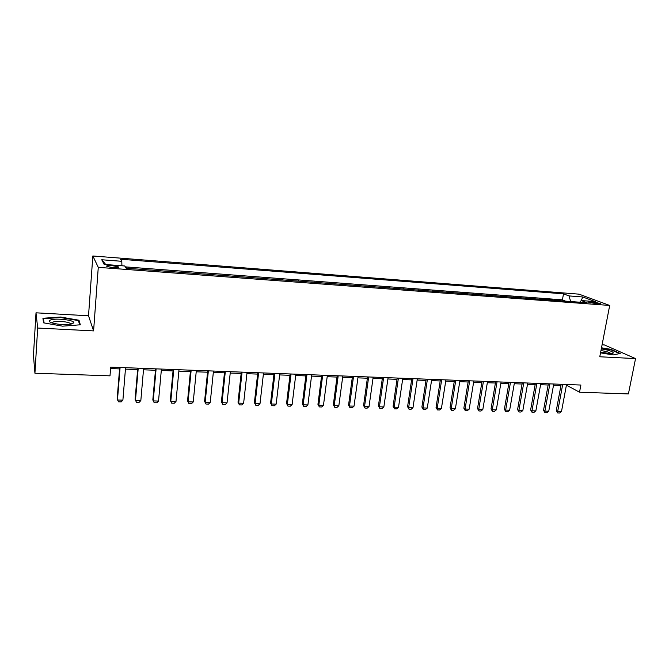 <?xml version="1.0" encoding="UTF-8"?>
<svg xmlns="http://www.w3.org/2000/svg" width="669" height="669" viewBox="0 0 669 669"><rect width="100%" height="100%" fill="white"/><g stroke="black" fill="none" stroke-linecap="round" stroke-linejoin="round"><path stroke-width="1" d="M113.178 267.675C117.535 267.893 119.241 267.608 118.288 266.822L112.032 265.618C107.676 265.392 105.961 265.685 106.906 266.479L113.178 267.675M36.009 312.816L37.673 328.036L93.585 330.896L88.517 315.785L36.009 312.816L33.45 355.356L34.93 373.227L110 375.844L110.686 367.13L580.893 385.043L579.521 392.218L628.408 393.924L635.55 358.601L604.416 344.953L602.075 344.828M88.517 315.785L92.84 255.984L579.045 294.159L609.702 305.449L98.276 267.349L92.84 255.984M558.247 300.598L564.962 301.109M553.171 300.222L552.343 300.155M552.393 299.913L545.528 299.645M532.666 298.683L539.59 299.202M519.662 297.705L526.687 298.232M506.5 296.727L513.633 297.253M493.195 295.723L500.437 296.267M479.74 294.72L487.082 295.263M466.126 293.699L473.577 294.251M452.344 292.662L459.912 293.231M438.412 291.617L446.089 292.194M424.313 290.563L432.107 291.149M410.038 289.493L417.958 290.087M395.605 288.414L403.641 289.016M380.987 287.319L389.149 287.929M366.194 286.207L374.489 286.825M351.225 285.086L359.646 285.713M336.072 283.949L344.627 284.593M320.735 282.795L329.424 283.447M305.206 281.632L314.029 282.293M289.476 280.453L298.441 281.131M273.562 279.266L282.661 279.943M257.44 278.053L266.688 278.747M241.108 276.832L250.507 277.535M224.575 275.595L234.125 276.305M207.825 274.332L217.525 275.059M190.857 273.061L200.717 273.805M173.664 271.773L183.691 272.526M156.253 270.468L166.439 271.238M138.608 269.147L148.961 269.925M593.361 301.995L590.56 301.786C588.804 301.669 588.143 301.794 588.569 302.162L598.63 303.96C600.369 304.069 601.021 303.943 600.595 303.584L593.361 301.995L593.094 303.408M570.682 301.535L568.985 295.915L563.507 293.842L120.495 259.238L121.8 261.303L101.738 259.756L104.163 264.422L124.735 265.978L126.14 268.21L587.106 302.764L581.269 300.557L579.705 302.212M568.985 295.915L582.774 296.977L595.276 301.619L581.269 300.557M565.012 300.858L562.412 299.846L125.295 266.872M131.484 268.612L125.939 267.901M282.694 279.667L283.138 279.977M298.474 280.846L298.934 281.164M314.062 282.017L314.547 282.335M329.457 283.179L329.959 283.489M344.66 284.317L345.187 284.634M359.688 285.446L360.231 285.755M374.523 286.558L375.092 286.876M389.191 287.662L389.776 287.971M403.683 288.749L404.285 289.058M418 289.819L418.618 290.137M432.149 290.881L432.793 291.199M446.131 291.935L446.792 292.244M459.954 292.972L460.632 293.281M473.619 294L474.313 294.31M487.124 295.012L487.835 295.322M500.479 296.016L501.198 296.325M513.675 297.003L514.419 297.312M526.729 297.981L527.481 298.299M539.632 298.951L540.401 299.26M37.673 328.036L34.93 373.227M93.585 330.896L98.276 267.349M609.702 305.449L599.767 356.769L635.55 358.601M566.325 385.687L567.521 385.729L579.521 392.218M110.569 368.569L119.575 368.903M125.438 369.129L137.638 369.589M143.484 369.806L155.467 370.258M161.296 370.475L173.054 370.919M178.866 371.136L190.414 371.571M196.209 371.788L207.549 372.215M213.327 372.424L224.458 372.842M230.228 373.059L241.158 373.469M246.903 373.687L257.64 374.096M263.369 374.306L273.914 374.707M279.625 374.916L289.986 375.309M295.681 375.518L305.85 375.903M311.528 376.12L321.521 376.488M327.183 376.706L337 377.073M342.645 377.283L352.287 377.651M357.915 377.86L367.381 378.211M372.993 378.428L382.3 378.771M387.895 378.988L397.043 379.331M402.613 379.54L411.602 379.875M417.155 380.084L425.986 380.418M431.53 380.628L440.202 380.954M445.73 381.154L454.251 381.481M459.762 381.681L468.133 381.999M473.627 382.208L481.856 382.517M487.333 382.718L495.42 383.028M500.88 383.228L508.833 383.529M514.269 383.73L522.088 384.023M527.506 384.232L535.183 384.516M540.594 384.717L548.145 385.001M553.531 385.21L560.948 385.486M567.747 384.541L567.521 385.729M562.412 299.846L563.507 293.842M121.8 261.303L121.909 265.76M581.185 300.64L582.774 296.977M101.738 259.756L105.794 264.539M600.519 352.856L613.18 354.938L620.247 353.458L610.922 349.343L601.498 347.796M43.552 322.834L62.56 326.171L80.322 324.791L79.001 320.234L60.611 317.039L42.925 318.26L43.552 322.834M60.578 317.524L60.611 317.039M78.875 322.115L79.001 320.234M566.543 384.491L561.483 411.56L559.61 413.016L557.712 412.965L557.678 411.46L556.282 410.624L561.174 384.29M561.483 411.56L557.678 411.46L562.721 384.349M557.712 412.965L556.282 410.624M600.662 352.153L609.2 353.466C611.608 353.575 612.98 353.399 613.331 352.923C612.804 351.442 608.782 350.104 601.289 348.917M610.772 353.5L610.613 353.282C608.915 352.128 605.696 351.233 600.954 350.615M601.431 348.156L610.646 349.67L619.561 353.6M72.469 323.771L73.774 322.65C74.192 320.05 55.937 317.926 50.652 319.966C48.394 320.836 48.829 321.839 51.981 322.951C59.65 324.841 66.474 325.117 72.469 323.771M70.671 324.231L70.161 323.361C67.87 321.613 56.547 320.719 53.194 322.023L52.123 323.002M44.062 322.926L43.477 318.712L60.611 317.524L78.449 320.618L79.653 324.841M43.326 321.204L43.477 318.712M553.748 384.006L548.747 411.226L546.874 412.689L544.951 412.639L544.892 411.126L543.521 410.289L548.363 383.805M548.747 411.226L544.892 411.126L549.885 383.864M544.951 412.639L543.521 410.289M540.811 383.513L535.861 410.891L533.987 412.363L532.047 412.313L531.964 410.791L530.617 409.946L535.401 383.312M535.861 410.891L531.964 410.791L536.898 383.362M532.047 412.313L530.617 409.946M527.724 383.019L522.832 410.549L520.959 412.029L518.993 411.979L518.893 410.448L517.572 409.604L522.297 382.81M522.832 410.549L518.893 410.448L523.768 382.869M518.993 411.979L517.572 409.604M514.478 382.509L509.644 410.206L507.788 411.694L505.797 411.644L505.664 410.105L504.376 409.252L509.042 382.308M509.644 410.206L505.664 410.105L510.48 382.359M505.797 411.644L504.376 409.252M501.089 381.999L496.314 409.854L494.458 411.36L492.443 411.31L492.284 409.754L491.021 408.901L495.629 381.79M496.314 409.854L492.284 409.754L497.042 381.848M492.443 411.31L491.021 408.901M487.542 381.489L482.826 409.503L480.978 411.017L478.937 410.967L478.753 409.403L477.515 408.542L482.065 381.28M482.826 409.503L478.753 409.403L483.444 381.33M478.937 410.967L477.515 408.542M473.828 380.962L469.186 409.152L467.338 410.666L465.273 410.615L465.055 409.043L463.851 408.182L468.342 380.753M469.186 409.152L465.055 409.043L469.688 380.803M465.273 410.615L463.851 408.182M459.963 380.435L455.38 408.792L453.532 410.323L451.45 410.264L451.207 408.684L450.028 407.814L454.452 380.226M455.38 408.792L451.207 408.684L455.765 380.276M451.45 410.264L450.028 407.814M445.922 379.9L441.415 408.425L439.575 409.963L437.467 409.913L437.191 408.316L436.046 407.446L440.403 379.691M441.415 408.425L437.191 408.316L441.682 379.741M437.467 409.913L436.046 407.446M431.722 379.356L427.282 408.057L425.442 409.604L423.31 409.553L423.009 407.948L421.896 407.078L426.178 379.147M427.282 408.057L423.009 407.948L427.432 379.198M423.31 409.553L421.896 407.078M417.347 378.813L412.982 407.689L411.151 409.244L408.993 409.185L408.659 407.572L407.572 406.693L411.795 378.604M412.982 407.689L408.659 407.572L413.007 378.646M408.993 409.185L407.572 406.693M402.805 378.261L398.507 407.312L396.684 408.876L394.501 408.818L394.133 407.195L393.079 406.317L397.227 378.044M398.507 407.312L394.133 407.195L398.406 378.094M394.501 408.818L393.079 406.317M388.079 377.701L383.864 406.928L382.041 408.5L379.833 408.45L379.432 406.811L378.42 405.924L382.484 377.483M383.864 406.928L379.432 406.811L383.63 377.525M379.833 408.45L378.42 405.924M373.177 377.132L369.037 406.543L367.222 408.123L364.99 408.073L364.555 406.426L363.576 405.531L367.565 376.915M369.037 406.543L364.555 406.426L368.669 376.956M364.99 408.073L363.576 405.531M358.091 376.555L354.026 406.15L352.228 407.747L349.962 407.689L348.549 405.138L352.463 376.338M354.026 406.15L349.494 406.033L353.533 376.379M349.962 407.689L348.549 405.138M342.821 375.97L338.84 405.757L337.042 407.362L334.751 407.304L333.338 404.737L337.176 375.761M338.84 405.757L334.241 405.631L338.196 375.794M334.751 407.304L333.338 404.737M327.358 375.384L323.462 405.355L321.672 406.969L319.347 406.911L317.942 404.327L321.689 375.167M323.462 405.355L318.812 405.23L322.675 375.209M319.347 406.911L317.942 404.327M311.695 374.791L307.891 404.946L306.109 406.576L303.759 406.518L302.355 403.917L306.017 374.573M307.891 404.946L303.182 404.829L306.962 374.607M303.759 406.518L302.355 403.917M295.84 374.18L292.127 404.536L290.354 406.175L287.971 406.116L286.566 403.499L290.145 373.963M292.127 404.536L287.361 404.411L291.048 373.996M287.971 406.116L286.566 403.499M279.784 373.57L276.163 404.118L274.399 405.774L271.99 405.707L270.585 403.081L274.073 373.352M276.163 404.118L271.338 403.992L274.934 373.386M271.99 405.707L270.585 403.081M263.527 372.951L259.998 403.7L258.242 405.364L255.801 405.297L254.404 402.654L257.791 372.733M259.998 403.7L255.106 403.574L258.61 372.767M255.801 405.297L254.404 402.654M247.053 372.324L243.625 403.273L241.877 404.946L239.402 404.879L238.013 402.22L241.308 372.106M243.625 403.273L238.674 403.148L242.078 372.131M239.402 404.879L238.013 402.22M230.37 371.688L227.042 402.838L225.302 404.528L222.802 404.461L221.406 401.776L224.608 371.471M227.042 402.838L222.024 402.713L225.328 371.496M222.802 404.461L221.406 401.776M213.47 371.044L210.242 402.404L208.519 404.101L205.977 404.034L204.589 401.333L207.691 370.827M210.242 402.404L205.166 402.27L208.36 370.852M205.977 404.034L204.589 401.333M196.352 370.392L193.232 401.96L191.51 403.666L188.942 403.599L187.554 400.89L190.548 370.174M193.232 401.96L188.081 401.826L191.167 370.2M188.942 403.599L187.554 400.89M178.999 369.731L175.989 401.509L174.283 403.231L171.682 403.164L170.302 400.43L173.187 369.514M175.989 401.509L170.779 401.375L173.756 369.531M161.421 369.062L158.528 401.057L156.83 402.788L154.196 402.721L152.816 399.97L155.593 368.836M158.528 401.057L153.243 400.915L156.103 368.862M143.609 368.385L140.833 400.597L139.144 402.337L136.468 402.27L135.096 399.502L137.764 368.159M140.833 400.597L135.472 400.455L138.224 368.176M125.555 367.699L122.895 400.129L121.223 401.877L118.513 401.81L117.142 399.025L119.692 367.473M122.895 400.129L117.468 399.987L120.094 367.49M590.367 302.823L590.56 301.786M118.237 267.525L118.288 266.822M611.658 353.458L613.331 352.923M70.697 324.055L73.774 322.65M70.094 324.323L70.161 323.361"/></g></svg>
